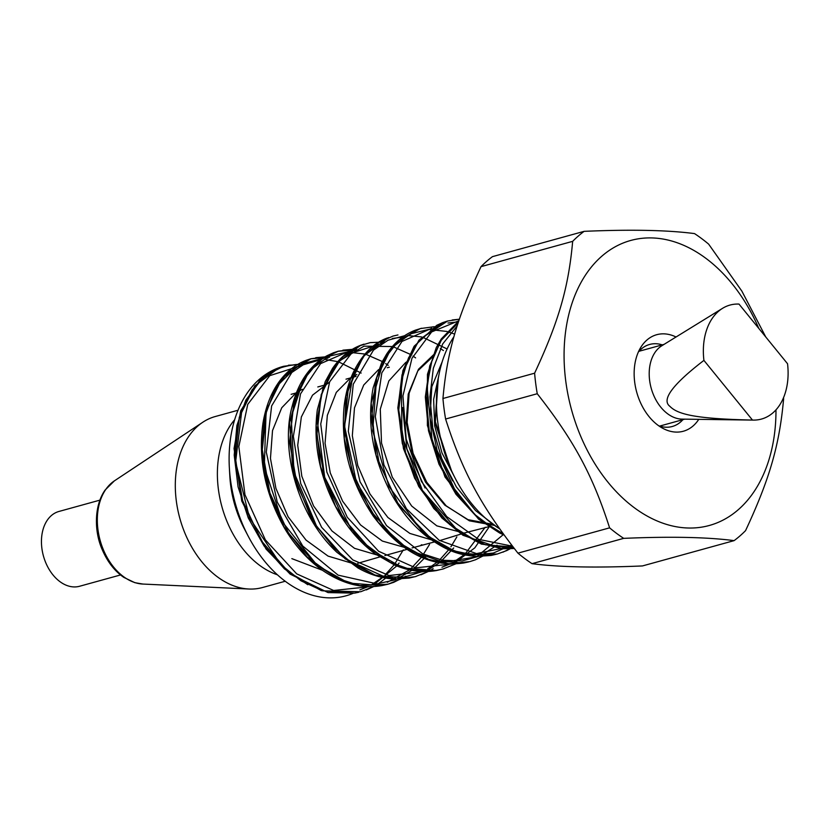 <?xml version="1.0" encoding="UTF-8"?>
<svg xmlns="http://www.w3.org/2000/svg" width="829" height="829" viewBox="0 0 829 829"><rect width="100%" height="100%" fill="white"/><g stroke="black" fill="none" stroke-linecap="round" stroke-linejoin="round"><path stroke-width="1.24" d="M453.96 336.657A118.91 82.092 74.6 0 0 499.69 528.861M353.03 593.357A118.91 82.092 -105.4 0 1 248.285 536.322A118.91 82.092 -105.4 0 1 229.353 467.763A118.91 82.092 -105.4 0 1 283.964 366.231M307.797 584.725L284.451 568.901L264.109 546.021L248.254 517.918L238.058 486.81L234.213 455.152L236.907 425.453L245.861 400.075L260.254 380.988C267.218 372.169 279.104 366.687 295.912 364.542A118.91 82.092 -105.4 0 1 302.492 364.667A118.91 82.092 74.6 0 1 303.093 364.719M442.945 398.5C447.08 352.315 456.883 318.357 481.017 266.648L572.663 241.343C568.539 287.528 558.736 321.486 534.601 373.195L442.945 398.5A174.94 120.765 -105.4 0 0 445.598 419.028L537.244 393.723C574.103 440.748 592.735 475.297 609.595 527.845L517.938 553.15C481.079 506.125 462.447 471.577 445.598 419.028M642.454 565.938C595.647 567.948 558.85 567.191 532.042 563.668L623.688 538.363C670.495 536.363 707.303 537.119 734.1 540.632L642.454 565.938M734.1 540.632A174.94 120.765 74.6 0 0 745.561 530.633C769.695 478.924 779.498 444.966 783.623 398.77A174.94 120.765 74.6 0 0 783.529 397.713M765.758 336.968L741.882 291.145L708.64 244.13A174.94 120.765 74.6 0 0 694.536 233.602C667.728 230.089 630.931 229.332 584.124 231.343A174.94 120.765 74.6 0 0 572.663 241.343M775.975 409.878A147.831 102.06 -105.4 0 1 676.547 526.809A147.831 102.06 -105.4 0 1 564.798 372.169A147.831 102.06 -105.4 0 1 633.916 239.664A147.831 102.06 -105.4 0 1 758.773 328.377M534.601 373.195A174.94 120.765 74.6 0 0 537.244 393.723M609.595 527.845A174.94 120.765 74.6 0 0 623.688 538.363M532.042 563.668A174.94 120.765 -105.4 0 1 517.938 553.15M584.124 231.343L492.467 256.648A174.94 120.765 -105.4 0 0 481.017 266.648M698.774 419.35A50.072 34.559 -105.4 0 1 662.785 428.313A50.072 34.559 -105.4 0 1 634.703 382.252A50.072 34.559 -105.4 0 1 640.548 347.765A50.072 34.559 -105.4 0 1 676.039 336.999M658.682 425.764A42.559 29.378 74.6 0 0 672.278 426.5A42.559 29.378 74.6 0 0 682.909 419.671M662.257 344.864A42.559 29.378 74.6 0 0 649.625 344.46A42.559 29.378 74.6 0 0 638.34 352.066M248.285 536.322L244.286 528.684A90.744 62.652 -105.4 0 1 229.84 476.364L229.353 467.763M503.483 534.177L494.913 529.741L474.509 514.291L456.613 493.524L432.21 441.235L426.987 385.412L431.992 360.418L441.66 339.413L458.717 321.206M514.239 548.446L501.514 548.549L479.545 543.14L458.24 531.109L422.396 490.364L401.972 436.116L401.309 381.361L408.469 357.993L420.044 339.216L447.587 321.03L459.38 319.217L452.219 319.973M513.234 547.161L506.716 550.601L497.234 554.041L464.385 554.528L442.562 546.083L421.951 531.285L388.967 486.519L372.739 430.966L376.615 377.951L385.837 356.491L399.163 340.17L420.282 328.585L434.282 326.699M487.732 553.565L475.473 559.782L469.929 561.596L448.924 563.751L427.246 559.129L405.816 547.741L386.138 530.373L356.387 482.105L344.532 425.961L352.885 375.288L364.024 356.055L378.915 342.418L392.967 336.087L397.951 334.947M455.712 563.896L442.624 569.119L433.826 570.891L412.096 570.083L390.21 562.383L369.423 548.187L350.905 528.456L324.719 477.317L317.352 421.215L321.31 395.557L330.035 373.599L342.988 356.708L359.268 345.88L370.211 342.626L384.428 342.045M433.132 568.642L431.681 569.564M428.334 571.461L415.319 576.652L396.894 578.953L374.946 575.005L353.403 564.331L333.496 547.523L316.346 525.659L294.015 472.261L291.197 416.914L297.352 392.739L308.046 372.884L321.87 359.133L338.367 351.185L352.532 349.361M405.816 576.186L393.702 582.341L388.013 584.196L359.807 585.595L337.88 578.569L316.916 565.057L282.534 522.125L264.306 467.1L266.036 413.184L274.306 390.78L286.834 373.288L311.062 358.729L325.279 356.884M373.952 586.424L360.708 591.751L322.657 590.839L301.01 580.818L280.865 564.642L249.55 517.959L235.612 462.002L241.861 410.168L252.12 389.827L266.306 374.884L283.756 366.283L297.715 364.418M297.829 364.511A118.91 82.092 74.6 0 0 295.912 364.542L283.394 366.387L278.896 367.858L254.752 385.899L239.301 417.215L234.99 457.339L242.617 500.571L261.342 540.788L288.782 572.321L321.32 590.642L354.615 593.129L358.853 592.227M329.59 357.247L310.688 358.833L306.264 360.283L282.088 378.293L266.637 409.599L262.296 449.701L269.881 492.923L288.585 533.171L316.015 564.715L348.543 583.067L381.837 585.606L387.423 584.352M388.013 584.196L401.039 578.901M356.874 349.703L337.994 351.289L333.507 352.75L309.362 370.812L293.932 402.117L289.601 442.199L297.196 485.421L315.901 525.648L343.32 557.171L375.838 575.523L409.122 578.082L416.127 576.424M363.962 344.149L360.729 345.258L336.605 363.361L321.206 394.677L316.896 434.8L324.543 478.022L343.289 518.229L370.729 549.71L403.257 568.031L436.541 570.528L444.033 568.715M388.614 337.527L363.537 356.149L348.356 387.775L344.222 427.795L351.993 470.913L370.791 510.996L398.2 542.311L430.665 560.528L463.867 562.974L468.696 561.917M421.546 328.253L415.474 330.129L391.309 348.149L375.848 379.454L371.516 419.567L379.112 462.8L397.816 503.037L425.256 534.581L457.795 552.922L491.089 555.44L497.234 554.041M447.214 321.134L442.769 322.585L418.925 340.222L403.485 370.77L398.749 410.003L405.578 452.551L423.287 492.571L449.67 524.539L481.369 544.093L514.281 548.508L502.26 548.788L462.996 535.296L441.836 517.928L418.728 486.457L403.474 448.644L397.837 407.868L402.884 370.625L414.127 346.242L436.831 325.269L442.769 322.585M458.789 320.989L441.65 338.978L430.365 364.729L426.023 395.951L429.153 429.899L439.557 463.535L456.447 493.918L478.468 518.301L503.783 534.581M291.839 558.632L322.377 570.259M302.367 389.309L297.186 391.972M296.595 392.345L281.746 407.764L272.513 430.572L270.461 458.416L275.912 488.312L288.067 516.716L306.067 540.114L328.087 556.114L351.62 563.129M357.817 563.285L380.231 556.808M329.517 382.096L312.512 395.174L301.341 416.987L297.725 445.266L301.818 476.24L313.559 505.949L331.932 530.923L354.522 548.332L378.853 555.523M384.863 555.565L407.495 549.233M356.833 374.501L351.776 376.967M351.195 377.299L336.315 392.355L327.331 415.36L325.061 443.277L330.274 472.944L342.636 501.213L360.553 524.944L382.335 541.057L405.868 547.782M412.044 547.938L435.308 541.7M378.552 369.63L363.734 385.019L354.491 407.878L352.325 435.681L357.776 465.535L369.962 493.97L387.889 517.483L409.889 533.441L433.453 540.435M439.702 540.622L464.074 533.109M406.904 361.734L406.293 362.097M405.713 362.46L388.832 380.946L380.283 409.174L381.516 443.08L392.262 477.141L411.692 506.042L436.821 525.855L464.012 533.078L489.649 526.456M434.241 354.107L418.458 369.299L409.122 393.184L407.122 422.417L413.091 453.308L426.748 482.25L446.22 505.866L469.421 520.83L493.908 525.306M438.23 378.749L435.277 423.536L451.39 470.385M421.122 544.985L421.909 544.757M389.298 367.216L387.226 367.724M433.505 356.035L417.806 370.853L408.241 394.117L406.21 422.831L412.189 453.39L425.515 482.126L444.831 505.162L468.012 519.669L492.208 524.197M438.717 375.9L433.629 399.412L434.697 425.961L441.992 452.955L454.893 477.67M722.556 308.326L661.791 345.776A38.797 26.787 -105.4 0 0 654.433 353.309A38.797 26.787 -105.4 0 0 653.511 394.905A38.797 26.787 -105.4 0 0 682.039 419.122L753.416 420.096A59.128 40.828 -105.4 0 0 787.55 363.755L738.991 304.077A59.128 40.828 -105.4 0 0 722.556 308.326A59.128 40.828 -105.4 0 0 711.334 319.797A59.128 40.828 -105.4 0 0 703.914 360.387L752.473 420.065C695.8 418.832 677.728 414.448 669.884 406.324C661.2 399.837 672.537 384.532 703.914 360.387M753.416 420.096A59.128 40.828 -105.4 0 1 752.473 420.065M120.547 574.953L79.584 586.258A38.797 26.787 -105.4 0 1 47.346 566.155A38.797 26.787 -105.4 0 1 46.683 521.12A38.797 26.787 -105.4 0 1 58.932 511.462L99.884 500.146M238.027 410.241L215.25 416.531A88.703 61.232 74.6 0 0 202.825 422.22A88.703 61.232 74.6 0 0 184.971 533.275A88.703 61.232 74.6 0 0 248.887 589.015A88.703 61.232 74.6 0 0 262.461 587.533L285.238 581.243M234.638 419.764A88.703 61.232 74.6 0 0 227.053 521.648A88.703 61.232 74.6 0 0 277.446 574.808M300.595 365.776L269.777 375.661L247.747 404.376L238.835 446.624L244.959 494.716L265.363 539.866L296.689 573.865L333.641 590.486L369.889 586.631M373.361 585.036L396.998 565.772M397.309 565.388L399.122 563.036M327.911 358.242L325.445 358.263M322.554 358.439L306.222 362.781L291.808 372.49L271.622 405.93L266.306 452.168L277.259 502.125L302.72 545.99L338.128 575.15L376.988 583.844L395.464 579.782L412.127 570.269M413.132 569.461L424.127 558.435M424.603 557.844L426.417 555.492M355.175 350.708L352.708 350.74M349.828 350.905L320.585 363.63L300.512 393.889L293.373 436.344L300.73 483.576L321.631 527.306L352.771 559.876L389.07 575.544L424.552 571.513M427.951 569.969L439.308 562.839M440.448 561.938L453.722 547.948M382.511 343.175L351.693 353.05L329.673 381.754L320.74 424.002L326.864 472.095L347.268 517.255L378.604 551.254L415.557 567.855L451.795 564M455.276 562.414L474.81 547.855L489.763 526.021M447.1 348.957L422.583 337.185M421.557 336.926L407.578 335.527M404.614 335.724L388.034 340.211L373.454 350.159L353.268 384.19L348.315 431.298L360.066 481.794L386.532 525.627L422.842 553.917L442.593 560.269L462.157 560.932L480.592 555.813L497.037 545.171M437.132 328.077L434.676 328.108M431.774 328.284L401.972 341.455L381.827 372.853L375.319 416.686L383.941 464.945L406.469 508.819L439.183 540.301L476.509 553.606L512.042 546.228M458.862 320.761L431.65 331.932L411.961 358.294L402.946 395.889L406.189 439.101L421.474 481.462L446.779 516.633L478.602 539.347L512.498 546.207M457.204 325.859L442.686 343.952L433.329 368.294L429.899 396.998L432.759 427.909L441.774 458.655L456.364 486.924L475.525 510.529L497.897 527.731M359.921 589.865L368.252 586.569M370.946 585.191L382.583 577.16M385.216 574.798L394.303 564.622M394.542 564.3L403.298 549.896M361.143 373.06L338.657 361.879M337.766 361.62L325.807 359.61M321.341 359.517L296.502 366.76L276.782 386.314L264.648 415.94L261.674 452.137L268.337 490.685L284.078 527.109L307.238 557.14L335.31 577.285M387.278 582.3L409.723 569.772M410.562 569.046L421.609 557.067M421.847 556.746L429.557 544.404M388.179 365.34L385.682 363.641M382.273 361.506L365.838 354.294M364.957 354.045L347.061 352.045L330.191 355.942L315.269 365.558L303.103 380.324L289.622 422.127L292.896 472.717L312.637 521.679L345.258 558.943L384.49 576.797L404.241 577.119L422.769 571.513M427.671 568.901L437.018 562.249M439.836 559.73L449.069 549.326M450.935 546.726L456.852 536.871M415.609 357.89L412.987 356.097M409.94 354.19L393.257 346.781M392.366 346.532L363.972 346.17L339.683 360.802L322.927 388.407L316.17 425.298L320.502 466.478L335.569 506.426L359.568 539.772L389.537 562.031M441.981 567.212L450.147 563.938M452.831 562.57L464.302 554.694M465.142 553.979L485.203 527.275M443.391 350.553L440.334 348.46M402.967 337.092L392.272 338.47M360.045 361.589L345.994 396.024L344.284 438.603L355.506 483.079L378.148 522.291L408.987 550.145L443.525 562.311L476.696 556.777L503.617 534.342M454.686 334.118L447.878 331.724M446.986 331.465L428.634 329.434L411.391 333.641L396.221 343.807L384.034 359.382L371.195 403.049L376.065 455.194L398.024 504.529L432.811 540.394L452.903 550.653L473.432 554.974L493.338 553.057L511.607 545.047M458.51 321.818L447.981 323.02M413.775 347.89L402.013 374.853L398.013 407.795L402.303 443.432L414.635 478.198L433.868 508.591L458.271 531.586L485.545 544.819L513.11 547.005M458.157 322.885L440.987 340.512L429.681 365.993L425.329 397.008L428.5 430.759L438.976 464.178L455.95 494.25L478.022 518.218L503.327 533.959M402.604 407.557L406.935 448.997L425.059 487.97M442.178 361.807L431.816 386.749L430.002 417.837L437.194 450.738L452.634 480.872M114.35 480.893L105.096 490.063C94.091 505.566 94.071 531.389 102.185 549.554C107.469 561.875 114.682 571.14 123.822 577.378L134.826 582.673L142.837 584.051A54.859 37.875 -105.4 0 1 103.304 549.575A54.859 37.875 -105.4 0 1 114.35 480.893L202.825 422.22M291.134 394.324L296.388 392.873L291.134 394.324M296.875 392.739L297.414 392.594L296.875 392.739M317.808 386.956L323.683 385.34L317.808 386.956M324.16 385.205L324.709 385.05L324.16 385.205M345.994 379.174L351.009 377.786L345.994 379.174M351.486 377.661L356.035 376.397L351.486 377.661M366.294 589.927L373.796 586.517M377.154 584.611L389.07 575.544M325.331 356.853L315.745 357.672M393.702 582.341L405.909 576.186M352.584 349.33L342.937 350.149M420.956 574.808L428.406 571.44M384.532 341.994L370.211 342.626M475.473 559.782L487.815 553.554M502.892 552.197L513.255 547.181M302.626 364.594L288.43 365.226M278.896 367.858L260.182 379.713L240.711 410.78L234.058 448.52L241.757 501.037L265.995 548.985L290.14 574.124L328.077 592.6L354.615 593.129M306.264 360.283C296.181 364.107 287.435 370.853 280.047 380.501C271.57 391.744 265.891 405.92 262.99 423.028C257.902 458.748 265.125 493.887 284.658 528.446C294.958 545.627 307.248 559.357 321.517 569.658C341.693 583.699 361.807 589.025 381.837 585.606M333.507 352.75L327.217 355.631C319.362 359.848 312.46 366.003 306.523 374.097C300.15 382.843 295.404 393.443 292.274 405.878C280.285 447.422 296.347 514.664 336.885 552.28L357.962 567.969C370.128 574.787 382.324 578.476 394.552 579.025L409.122 578.082M360.729 345.258C349.693 349.465 340.294 357.175 332.543 368.397L325.217 381.651L317.331 409.775C312.792 444.904 320.056 479.349 339.134 513.12C349.216 530.063 361.257 543.669 375.268 553.927L394.977 565.233C409.163 571.129 423.018 572.901 436.541 570.528M387.475 337.942C373.309 343.009 361.827 354.708 353.009 373.04C348.563 382.822 345.6 393.827 344.149 406.055C340.439 445.028 350.19 481.773 373.382 516.301C400.604 552.197 430.769 567.751 463.867 562.974M415.474 330.129C404.075 334.45 394.449 342.45 386.594 354.138L381.568 362.905L373.123 387.889C366.605 423.225 372.801 458.769 391.692 494.498C401.236 511.452 412.769 525.337 426.303 536.156C448.862 552.819 461.245 555.057 476.499 556.414L491.089 555.44M458.81 320.906L441.266 338.957L436.292 347.558L427.453 374.304L427.37 425.464L444.997 477.007L478.551 519.13L499.555 532.954L504.115 535.037M450.8 469.059L435.142 420.956L437.961 380.49M664.112 344.356L638.993 351.289M684.764 419.153L659.646 426.096M142.837 584.051L248.887 589.015"/></g></svg>
